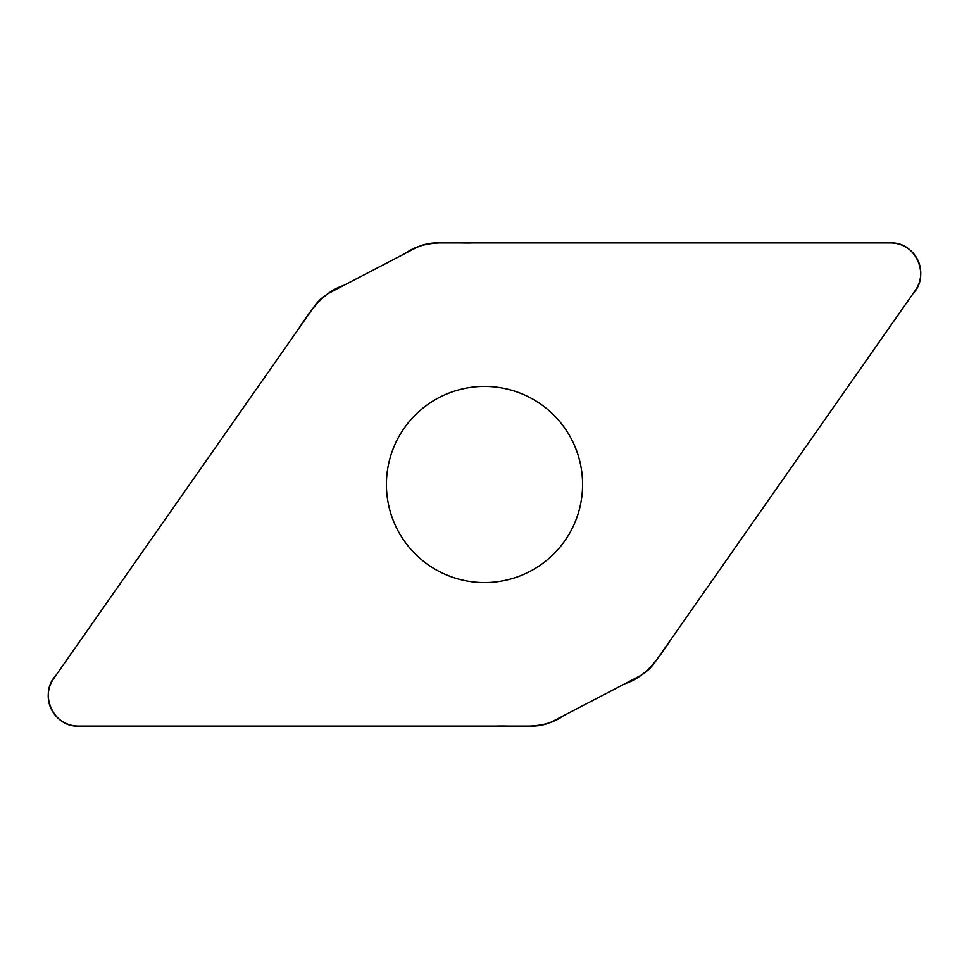 <?xml version="1.0" encoding="UTF-8"?>
<svg xmlns="http://www.w3.org/2000/svg" width="969" height="969" viewBox="0 0 969 969"><rect width="100%" height="100%" fill="white"/><g stroke="black" fill="none" stroke-linecap="round" stroke-linejoin="round"><path stroke-width="1.45" d="M436.559 242.916A45.652 45.652 0 0 0 415.483 248.076L330.429 292.359A45.652 45.652 0 0 0 314.113 306.664L53.707 678.554A30.196 30.196 0 0 0 78.441 726.084L532.441 726.084A45.652 45.652 0 0 0 553.517 720.924L638.571 676.641A45.652 45.652 0 0 0 654.887 662.336L915.293 290.446A30.196 30.196 0 0 0 890.559 242.916L436.559 242.916M484.5 386.425A98.075 98.075 0 0 1 569.433 533.544A98.075 98.075 0 0 1 399.567 533.544A98.075 98.075 0 0 1 484.5 386.425M78.441 726.084C53.186 727.307 38.445 693.61 55.839 675.514L295.363 333.445C308.348 314.489 320.473 293.062 343.729 285.431L405.466 253.297C425.27 238.871 450.161 243.655 472.957 242.916L890.559 242.916C915.814 241.693 930.555 275.39 913.161 293.486L673.637 635.555C660.652 654.511 648.527 675.938 625.271 683.569L563.534 715.703C543.73 730.129 518.839 725.345 496.043 726.084L78.441 726.084"/></g></svg>
